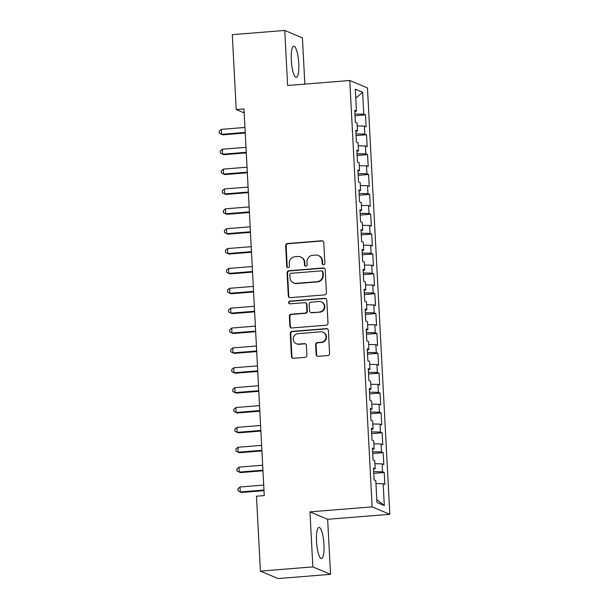 <?xml version="1.0" encoding="UTF-8"?>
<svg xmlns="http://www.w3.org/2000/svg" width="609" height="609" viewBox="0 0 609 609"><rect width="100%" height="100%" fill="white"/><g stroke="black" fill="none" stroke-linecap="round" stroke-linejoin="round"><path stroke-width="0.91" d="M323.607 264.763A1.378 1.332 -67.2 0 0 324.863 263.286L323.782 242.565A1.964 1.896 -67.2 0 0 321.773 240.768L287.456 243.524A1.964 1.896 -67.2 0 0 285.651 245.633L286.732 266.354A1.378 1.332 -67.2 0 0 288.141 267.61A1.378 1.332 -67.2 0 0 289.404 266.133L289.26 263.453A6.288 6.075 -67.2 0 1 295.038 256.724L297.9 256.496A6.288 6.075 -67.2 0 1 304.325 262.243L304.47 264.93A1.378 1.332 -67.2 0 0 305.87 266.186A1.378 1.332 -67.2 0 0 307.134 264.709L306.997 262.03A6.288 6.075 -67.2 0 1 312.767 255.3L315.629 255.072A6.288 6.075 -67.2 0 1 322.054 260.819L322.199 263.507A1.378 1.332 -67.2 0 0 323.607 264.763M323.973 544.568A15.621 3.616 85.4 0 0 318.994 527.432A15.621 3.616 85.4 0 0 316.52 541.431A15.621 3.616 85.4 0 0 321.499 558.575A15.621 3.616 85.4 0 0 323.973 544.568M298.753 63.351A15.621 3.616 85.4 0 0 293.774 46.215A15.621 3.616 85.4 0 0 291.3 60.215A15.621 3.616 85.4 0 0 296.279 77.358A15.621 3.616 85.4 0 0 298.753 63.351M316.147 354.522A1.964 1.896 -67.2 0 0 318.157 356.318L327.787 355.542A1.964 1.896 -67.2 0 0 329.591 353.441L328.388 330.428A1.964 1.896 -67.2 0 0 326.378 328.632L292.054 331.387A1.964 1.896 -67.2 0 0 290.249 333.488L291.46 356.501A1.964 1.896 -67.2 0 0 293.469 358.298L305.101 357.361A1.964 1.896 -67.2 0 0 306.906 355.26L306.388 345.41A1.964 1.896 -67.2 0 0 304.378 343.613L298.608 344.077A5.26 5.078 -67.2 0 1 293.31 338.056A5.26 5.078 -67.2 0 1 298.06 333.641L320.654 331.829A5.26 5.078 -67.2 0 1 325.96 337.85A5.26 5.078 -67.2 0 1 321.202 342.266L317.441 342.562A1.964 1.896 -67.2 0 0 315.637 344.671L316.147 354.522L316.627 354.72A1.964 1.896 -67.2 0 0 317.54 356.257M312.851 566.903L330.535 574.34L327.65 519.302L309.973 511.864L312.851 566.903L260.408 571.113L256.48 496.206L264.253 495.581L243.988 108.942L236.216 109.567L244.201 112.924M309.973 511.864L372.129 506.878L349.779 80.495L367.463 87.932L389.813 514.316L372.129 506.878M304.843 84.103L302.422 37.887L284.738 30.45L287.623 85.488L349.779 80.495M284.738 30.45L232.295 34.66L236.216 109.567M324.612 294.893A1.964 1.896 -67.2 0 0 326.416 292.784L325.206 269.772A1.964 1.896 -67.2 0 0 323.196 267.975L288.879 270.731A1.964 1.896 -67.2 0 0 287.075 272.832L288.278 295.845A1.964 1.896 -67.2 0 0 290.287 297.649L324.612 294.893M326.797 300.1L328 323.113A1.964 1.896 -67.2 0 1 326.196 325.214L291.878 327.969A1.964 1.896 -67.2 0 1 289.869 326.173L289.351 316.322A1.964 1.896 -67.2 0 1 291.155 314.221L305.079 313.102A1.964 1.896 -67.2 0 0 306.883 311.001L306.54 304.47A1.964 1.896 -67.2 0 0 304.53 302.673L290.036 303.838A1.378 1.332 -67.2 0 1 288.651 302.262A1.378 1.332 -67.2 0 1 289.899 301.105L324.787 298.303A1.964 1.896 -67.2 0 1 326.797 300.1M355.017 115.725L365.491 114.888L363.794 114.172L362.644 92.317L355.291 89.226L356.432 111.082L354.735 110.366L355.359 122.287L357.057 123.003L357.475 130.95L355.778 130.235L356.402 142.156L358.1 142.871L358.518 150.819L356.821 150.103L357.445 162.024L359.143 162.74L359.554 170.687L357.864 169.972L358.488 181.893L360.178 182.609L360.597 190.556L358.899 189.841L359.523 201.762L361.221 202.477L361.639 210.425L359.942 209.709L360.566 221.63L362.264 222.346L362.682 230.293L360.985 229.578L361.609 241.499L363.307 242.215L363.725 250.162L362.028 249.446L362.652 261.368L364.349 262.083L364.761 270.031L363.063 269.315L363.695 281.236L365.385 281.952L365.803 289.899L364.106 289.184L364.73 301.105L366.428 301.82L366.846 309.768L365.149 309.052L365.773 320.973L367.471 321.681L367.889 329.629L366.192 328.921L366.816 340.842L368.514 341.55L368.925 349.497L367.235 348.79L367.859 360.711L369.556 361.419L369.967 369.366L368.27 368.658L368.894 380.579L370.592 381.287L371.01 389.235L369.313 388.527L369.937 400.448L371.635 401.156L372.053 409.103L370.356 408.395L370.98 420.317L372.678 421.025L373.096 428.972L371.399 428.264L372.023 440.185L373.72 440.893L374.132 448.841L372.442 448.133L373.066 460.054L374.756 460.762L375.174 468.709L373.477 468.001L374.101 479.922L375.799 480.63L376.948 502.486L384.302 505.584L376.788 499.54M365.491 114.888L366.116 126.809L364.418 126.093L364.837 134.041L355.968 133.881M356.059 135.594L366.527 134.756L364.837 134.041M366.527 134.756L367.158 146.678L365.461 145.962L365.872 153.91L357.011 153.75M357.102 155.462L367.57 154.625L365.872 153.91M367.57 154.625L368.194 166.546L366.496 165.831L366.915 173.778L358.054 173.618M358.138 175.331L368.612 174.494L366.915 173.778M368.612 174.494L369.237 186.415L367.539 185.699L367.958 193.647L359.089 193.487M359.181 195.2L369.655 194.362L367.958 193.647M369.655 194.362L370.28 206.284L368.582 205.568L369.001 213.515L360.132 213.348M360.224 215.068L370.698 214.231L369.001 213.515M370.698 214.231L371.323 226.152L369.625 225.437L370.044 233.384L361.175 233.217M361.266 234.937L371.734 234.1L370.044 233.384M371.734 234.1L372.358 246.021L370.668 245.305L371.079 253.253L362.218 253.085M362.309 254.806L372.777 253.968L371.079 253.253M372.777 253.968L373.401 265.889L371.703 265.174L372.122 273.121L363.261 272.954M363.345 274.674L373.819 273.837L372.122 273.121M373.819 273.837L374.444 285.758L372.746 285.042L373.165 292.99L364.296 292.822M364.388 294.543L374.862 293.705L373.165 292.99M374.862 293.705L375.487 305.627L373.789 304.911L374.208 312.859L365.339 312.691M365.43 314.411L375.898 313.574L374.208 312.859M375.898 313.574L376.529 325.495L374.832 324.78L375.243 332.727L366.382 332.56M366.473 334.28L376.941 333.443L375.243 332.727M376.941 333.443L377.565 345.364L375.867 344.648L376.286 352.596L367.425 352.428M367.516 354.149L377.983 353.311L376.286 352.596M377.983 353.311L378.608 365.233L376.91 364.517L377.329 372.464L368.46 372.297M368.552 374.017L379.026 373.18L377.329 372.464M379.026 373.18L379.651 385.101L377.953 384.386L378.372 392.333L369.503 392.166M369.594 393.886L380.069 393.049L378.372 392.333M380.069 393.049L380.694 404.97L378.996 404.254L379.415 412.202L370.546 412.034M370.637 413.755L381.105 412.917L379.415 412.202M381.105 412.917L381.729 424.838L380.039 424.123L380.45 432.07L371.589 431.903M371.68 433.623L382.147 432.786L380.45 432.07M382.147 432.786L382.772 444.707L381.074 443.991L381.493 451.939L372.632 451.771M372.716 453.492L383.19 452.654L381.493 451.939M383.19 452.654L383.815 464.576L382.117 463.86L382.536 471.808L373.667 471.64M373.759 473.36L384.233 472.523L382.536 471.808M384.233 472.523L384.858 484.444L383.16 483.729L384.302 505.584M375.174 468.709L373.538 469.113M383.16 483.729L375.959 483.592M374.132 448.841L372.495 449.244M382.117 463.86L374.916 463.723M373.096 428.972L371.452 429.375M381.074 443.991L373.873 443.854M372.053 409.103L370.417 409.507M380.039 424.123L372.83 423.986M371.01 389.235L369.374 389.638M378.996 404.254L371.787 404.125M369.967 369.366L368.331 369.77M377.953 384.386L370.752 384.256M368.925 349.497L367.288 349.901M376.91 364.517L369.709 364.388M367.889 329.629L366.245 330.032M375.867 344.648L368.666 344.519M366.846 309.768L365.21 310.164M374.832 324.78L367.623 324.65M365.803 289.899L364.167 290.295M373.789 304.911L366.588 304.782M364.761 270.031L363.124 270.426M372.746 285.042L365.545 284.913M363.725 250.162L362.081 250.558M371.703 265.174L364.502 265.044M362.682 230.293L361.046 230.689M370.668 245.305L363.459 245.176M361.639 210.425L360.003 210.821M369.625 225.437L362.416 225.307M360.597 190.556L358.96 190.952M368.582 205.568L361.381 205.439M359.554 170.687L357.917 171.083M367.539 185.699L360.338 185.57M358.518 150.819L356.874 151.215M366.496 165.831L359.295 165.701M357.475 130.95L355.839 131.346M365.461 145.962L358.252 145.833M356.432 111.082L354.796 111.477M364.418 126.093L357.217 125.964M260.408 571.113L278.092 578.55L330.535 574.34M327.65 519.302L389.813 514.316M362.644 92.317L355.755 98.095M363.794 114.172L354.925 114.012M323.25 264.74A1.378 1.332 -67.2 0 1 322.679 263.705L322.534 261.025A6.288 6.075 -67.2 0 0 318.872 255.711L318.393 255.514M300.663 256.937L301.143 257.135A6.288 6.075 -67.2 0 1 304.804 262.449L304.942 265.128A1.378 1.332 -67.2 0 0 305.512 266.163M322.869 241.027A1.964 1.896 -67.2 0 0 322.252 240.974L287.928 243.729A1.964 1.896 -67.2 0 0 286.123 245.83L287.212 266.552A1.378 1.332 -67.2 0 0 287.783 267.587M324.293 268.234A1.964 1.896 -67.2 0 0 323.676 268.181L289.359 270.936A1.964 1.896 -67.2 0 0 287.555 273.038L288.757 296.05A1.964 1.896 -67.2 0 0 289.671 297.588M322.648 272.132A1.378 1.332 -67.2 0 0 321.248 270.876L291.117 273.296A1.378 1.332 -67.2 0 0 289.854 274.766L290.006 277.597A6.288 6.075 -67.2 0 0 296.431 283.345L317.023 281.693A6.288 6.075 -67.2 0 0 322.8 274.964L322.648 272.132L323.128 272.337A1.378 1.332 -67.2 0 0 322.328 271.172L321.849 270.975M293.667 282.903L294.147 283.101A6.288 6.075 -67.2 0 0 296.91 283.543L296.431 283.345M323.128 272.337L323.272 275.161A6.288 6.075 -67.2 0 1 317.502 281.891L296.91 283.543M305.391 302.81L305.87 303.008A1.964 1.896 -67.2 0 1 307.02 304.667L307.362 311.199A1.964 1.896 -67.2 0 1 305.551 313.308L291.635 314.427A1.964 1.896 -67.2 0 0 289.831 316.528L290.348 326.378A1.964 1.896 -67.2 0 0 291.262 327.916M325.884 298.555A1.964 1.896 -67.2 0 0 325.267 298.501L290.371 301.303A1.378 1.332 -67.2 0 0 289.686 303.815M319.519 311.945A5.26 5.078 -67.2 0 0 321.286 301.881A5.26 5.078 -67.2 0 0 318.971 301.508L311.009 302.148A1.964 1.896 -67.2 0 0 309.205 304.256L309.547 310.788A1.964 1.896 -67.2 0 0 311.557 312.584L319.999 312.143A5.26 5.078 -67.2 0 0 321.765 302.079L321.286 301.881M310.697 312.447L311.169 312.645A1.964 1.896 -67.2 0 0 312.036 312.782L311.557 312.584M319.999 312.143L312.036 312.782M322.968 332.202L323.448 332.4A5.26 5.078 -67.2 0 1 321.681 342.464L317.913 342.768A1.964 1.896 -67.2 0 0 316.109 344.869L316.627 354.72M296.294 343.712L296.773 343.91A5.26 5.078 -67.2 0 0 299.088 344.275L298.608 344.077M305.474 343.872A1.964 1.896 -67.2 0 0 304.858 343.819L299.088 344.275M327.475 328.883A1.964 1.896 -67.2 0 0 326.858 328.83L292.533 331.585A1.964 1.896 -67.2 0 0 290.729 333.686L291.939 356.699A1.964 1.896 -67.2 0 0 292.853 358.244M244.963 127.456L221.28 129.359L221.539 134.323L222.734 134.833L245.252 133.021M221.28 129.359L219.187 131.201L219.293 133.188L221.539 134.323L245.221 132.427M245.998 147.325L222.323 149.228L222.582 154.191L223.777 154.701L246.295 152.889M222.323 149.228L220.23 151.07L220.336 153.057L222.582 154.191L246.264 152.296M247.041 167.193L223.358 169.096L223.625 174.06L224.82 174.57L247.33 172.758M223.358 169.096L221.273 170.939L221.379 172.926L223.625 174.06L247.3 172.164M248.084 187.062L224.401 188.965L224.66 193.928L225.855 194.431L248.373 192.627M224.401 188.965L222.315 190.807L222.414 192.794L224.66 193.928L248.343 192.033M249.127 206.931L225.444 208.834L225.703 213.797L226.898 214.299L249.416 212.495M225.444 208.834L223.358 210.676L223.457 212.663L225.703 213.797L249.386 211.902M250.17 226.799L226.487 228.702L226.746 233.666L227.941 234.168L250.459 232.364M226.487 228.702L224.394 230.545L224.5 232.531L226.746 233.666L250.428 231.77M251.205 246.668L227.53 248.571L227.789 253.534L228.984 254.037L251.502 252.233M227.53 248.571L225.437 250.413L225.543 252.4L227.789 253.534L251.464 251.639M252.248 266.536L228.565 268.44L228.824 273.403L230.019 273.905L252.537 272.101M228.565 268.44L226.479 270.282L226.586 272.269L228.824 273.403L252.507 271.507M253.291 286.405L229.608 288.308L229.867 293.272L231.062 293.774L253.58 291.97M229.608 288.308L227.522 290.15L227.621 292.137L229.867 293.272L253.55 291.376M254.334 306.274L230.651 308.177L230.91 313.14L232.105 313.643L254.623 311.838M230.651 308.177L228.558 310.019L228.664 312.006L230.91 313.14L254.592 311.245M255.369 326.142L231.694 328.045L231.953 333.009L233.148 333.511L255.666 331.707M231.694 328.045L229.601 329.888L229.707 331.875L231.953 333.009L255.635 331.113M256.412 346.011L232.729 347.914L232.996 352.877L234.191 353.38L256.709 351.576M232.729 347.914L230.644 349.756L230.75 351.743L232.996 352.877L256.671 350.982M257.455 365.88L233.772 367.783L234.031 372.746L235.226 373.248L257.744 371.444M233.772 367.783L231.686 369.625L231.793 371.612L234.031 372.746L257.714 370.851M258.498 385.748L234.815 387.651L235.074 392.615L236.269 393.117L258.787 391.313M234.815 387.651L232.729 389.494L232.828 391.48L235.074 392.615L258.756 390.719M259.541 405.617L235.858 407.52L236.117 412.483L237.312 412.986L259.83 411.182M235.858 407.52L233.765 409.362L233.871 411.349L236.117 412.483L259.799 410.588M260.576 425.485L236.901 427.389L237.16 432.352L238.355 432.854L260.873 431.05M236.901 427.389L234.808 429.231L234.914 431.218L237.16 432.352L260.842 430.456M261.619 445.354L237.936 447.257L238.203 452.221L239.39 452.723L261.908 450.919M237.936 447.257L235.85 449.099L235.957 451.086L238.203 452.221L261.878 450.325M262.662 465.223L238.979 467.126L239.238 472.089L240.433 472.592L262.951 470.787M238.979 467.126L236.893 468.968L236.992 470.955L239.238 472.089L262.921 470.194M263.705 485.091L240.022 486.994L240.281 491.958L241.476 492.46L263.994 490.656M240.022 486.994L237.936 488.837L238.035 490.824L240.281 491.958L263.963 490.062M322.534 261.025L322.054 260.819M304.942 265.128L304.47 264.93M304.804 262.449L304.325 262.243M287.212 266.552L286.732 266.354M286.123 245.83L285.651 245.633M287.928 243.729L287.456 243.524M322.252 240.974L321.773 240.768M322.679 263.705L322.199 263.507M288.757 296.05L288.278 295.845M287.555 273.038L287.075 272.832M289.359 270.936L288.879 270.731M323.676 268.181L323.196 267.975M317.502 281.891L317.023 281.693M323.272 275.161L322.8 274.964M290.348 326.378L289.869 326.173M289.831 316.528L289.351 316.322M291.635 314.427L291.155 314.221M305.551 313.308L305.079 313.102M307.362 311.199L306.883 311.001M307.02 304.667L306.54 304.47M290.371 301.303L289.899 301.105M325.267 298.501L324.787 298.303M316.109 344.869L315.637 344.671M317.913 342.768L317.441 342.562M321.681 342.464L321.202 342.266M304.858 343.819L304.378 343.613M291.939 356.699L291.46 356.501M290.729 333.686L290.249 333.488M292.533 331.585L292.054 331.387M326.858 328.83L326.378 328.632"/></g></svg>
